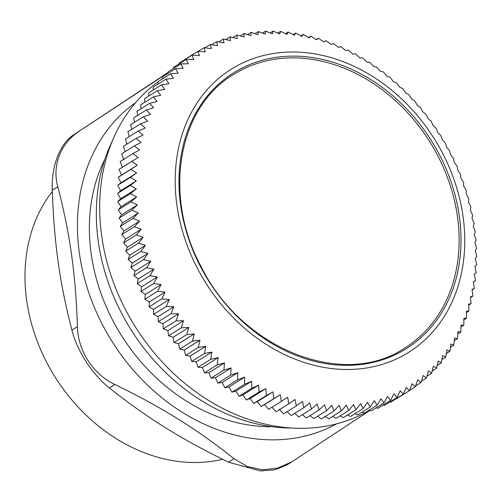 <?xml version="1.0" encoding="UTF-8"?>
<svg xmlns="http://www.w3.org/2000/svg" width="502" height="502" viewBox="0 0 502 502"><rect width="100%" height="100%" fill="white"/><g stroke="black" fill="none" stroke-linecap="round" stroke-linejoin="round"><path stroke-width="0.75" d="M291.637 428.011A189.618 153.336 -122 0 1 98.279 241.462A189.618 153.336 -122 0 1 112.222 141.2M444.609 170.31A161.343 130.476 -122 0 1 404.869 347.968C343.556 389.602 241.65 349.172 201.12 266.618C162.604 195.805 177.821 107.227 233.737 74.396A161.343 130.476 -122 0 1 444.609 170.31M222.574 459.292A164.8 133.268 -122 0 1 26.681 300.378A164.8 133.268 -122 0 1 52.308 191.563M228.492 462.185L260.488 470.945L274.858 469.803L286.749 465.028L292.013 461.733L277.543 468.128L262.351 469.784L247.404 466.527L234.026 458.721L228.492 462.185C181.015 439.024 146.597 417.564 109.417 387.958L114.952 384.494C162.428 407.662 196.847 429.116 234.026 458.721M369.955 410.404L292.013 461.733M71.924 330.096C59.788 283.605 54.109 243.181 52.271 190.245L57.805 186.782C69.941 233.273 75.62 273.697 77.459 326.633L71.924 330.096C77.164 351.08 92.544 374.818 109.417 387.958M168.007 72.796L73.825 134.712C60.02 143.396 51.179 166.181 52.271 190.245M73.825 134.712L168.038 72.501M135.565 102.678A189.618 153.336 58 0 0 111.764 341.009A189.618 153.336 58 0 0 336.484 423.876M57.805 186.782C51.838 165.767 60.679 142.988 79.36 131.248M114.952 384.494C93.203 374.41 77.823 350.672 77.459 326.633M104.905 159.165A175.825 142.185 58 0 0 121.214 335.098A175.825 142.185 58 0 0 272.285 426.731M406.262 387.375L409.35 390.713L412.117 383.735L415.236 386.822L417.777 379.776L420.914 382.624L423.217 375.515L426.367 378.113L428.438 370.959L431.582 373.306L433.421 366.109L436.558 368.204L438.164 360.988L441.283 362.827L442.657 355.592L445.738 357.179L446.887 349.938L449.93 351.268L450.846 344.039L453.839 345.112L454.536 337.902L457.466 338.718L457.937 331.54L460.798 332.104L461.049 324.963L463.829 325.277L463.867 318.186L466.559 318.249L466.383 311.221L468.975 311.039L468.592 304.087L471.077 303.654L470.493 296.789L472.859 296.111L472.081 289.34L474.321 288.43L473.355 281.76L475.457 280.618L474.302 274.067L476.266 272.693L474.936 266.267L476.749 264.673L475.243 258.379L476.9 256.566L475.231 250.416L476.718 248.39L474.892 242.391L476.21 240.163L474.233 234.327L475.375 231.899L473.254 226.239L474.214 223.616L471.962 218.132L472.721 215.327L470.343 210.031L470.914 207.05L468.416 201.942L468.78 198.798L466.182 193.897L466.339 190.591L463.641 185.891L463.584 182.439L460.798 177.959L460.529 174.363L457.661 170.096L457.171 166.375L454.235 162.334L453.519 158.488L450.52 154.679L449.585 150.725L446.535 147.149L445.374 143.095L442.287 139.757L440.888 135.609L437.775 132.515L436.144 128.286L433.006 125.444L431.149 121.145L428.005 118.547L425.909 114.192L422.766 111.846L420.438 107.441L417.3 105.345L414.746 100.902L411.627 99.063L408.835 94.596L405.754 93.014L402.729 88.534L399.686 87.204L396.436 82.717L393.442 81.65L389.966 77.17L387.036 76.354L383.327 71.893L380.466 71.328L376.538 66.904L373.758 66.59L369.616 62.204L366.924 62.141L362.563 57.805L359.972 57.994L355.397 53.72L352.912 54.153L348.131 49.955L345.765 50.627L340.783 46.51L338.543 47.42L333.366 43.398L331.257 44.546L325.892 40.631L323.922 42.005L318.368 38.202L316.555 39.796L310.826 36.119L309.169 37.932L303.264 34.393L301.771 36.42L295.703 33.019L294.385 35.247L288.161 32.002L287.018 34.431L280.643 31.35L279.689 33.967L273.176 31.055L272.41 33.86L265.759 31.124L265.194 34.098L258.417 31.551L258.053 34.694L251.163 32.341L251.006 35.642L244.01 33.49L244.06 36.941L236.963 34.996L237.233 38.585L230.048 36.853L230.537 40.58L223.271 39.062L223.986 42.908L216.651 41.622L217.586 45.575L210.194 44.521L211.361 48.575L203.912 47.753L205.312 51.901L197.826 51.317L199.451 55.546L191.933 55.201L193.797 59.5L186.261 59.405L188.35 63.76L180.808 63.917L183.136 68.322L175.587 68.724L178.147 73.166L170.611 73.825L173.403 78.293L165.892 79.203L168.91 83.683L161.431 84.851L164.681 89.337L157.239 90.762L160.722 95.236L153.33 96.917L157.038 101.373L149.709 103.312L153.631 107.735L146.377 109.925L150.518 114.312L143.34 116.753L147.701 121.089L140.616 123.781L145.185 128.054L138.194 130.991L142.976 135.189L136.092 138.376L141.075 142.493L134.31 145.913L139.487 149.935L132.848 153.599L138.219 157.515L131.712 161.412L137.266 165.208L130.903 169.337L136.638 173.008L130.426 177.357L136.324 180.902L130.269 185.464L136.343 188.865L130.451 193.64L136.676 196.884L130.959 201.867L137.335 204.948L131.794 210.125L138.314 213.043L132.961 218.414L139.612 221.144L134.448 226.697L141.225 229.251L136.262 234.98L143.152 237.333L138.389 243.225L145.392 245.384L140.836 251.439L147.933 253.384L143.591 259.59L150.776 261.322L146.647 267.666L153.913 269.179L150.004 275.654L157.339 276.941L153.65 283.536L161.048 284.596L157.584 291.304L165.032 292.126L161.801 298.935L169.287 299.518L166.281 306.421L173.799 306.76L171.025 313.737L178.561 313.838L176.02 320.885L183.569 320.728L181.26 327.837L188.808 327.436L186.731 334.589L194.268 333.93L192.429 341.122L199.94 340.212L198.334 347.428L205.814 346.261L204.439 353.496L211.882 352.071L210.733 359.306L218.125 357.631L217.209 364.86L224.538 362.927L223.842 370.137L231.102 367.947L230.631 375.126L237.81 372.685L237.559 379.826L244.65 377.134L244.612 384.225L251.602 381.282L251.778 388.31L258.655 385.122L259.038 392.075L265.803 388.648L266.386 395.52L273.025 391.855L273.81 398.626L280.311 394.729L281.283 401.399L287.646 397.277L288.801 403.828L295.013 399.479L296.349 405.905L302.405 401.343L303.905 407.637L309.797 402.861L311.466 409.011L317.182 404.028L319.008 410.021L324.549 404.844L326.526 410.68L331.878 405.309L333.999 410.975L339.157 405.421L341.41 410.906L346.374 405.177L348.752 410.479L353.515 404.581L356.012 409.688L360.561 403.633L363.166 408.54L367.508 402.334L370.206 407.034L374.335 400.69L377.121 405.177L381.031 398.701L383.898 402.962L387.582 396.367L390.518 400.408L393.982 393.7L396.982 397.509L400.213 390.7L403.257 394.277L406.262 387.375M396.649 398.657L409.35 390.713M403.257 394.277L390.556 402.221L389.79 402.008M396.982 397.509L384.281 405.453L383.07 405.07M383.898 402.962L371.198 410.912L369.234 410.109M354.914 413.698L357.506 414.978L370.206 407.034M377.121 405.177L364.421 413.121L362.13 412.086M347.61 414.941L350.465 416.484L363.166 408.54M340.218 415.819L343.305 417.633L356.012 409.688M332.751 416.321L336.051 418.423L348.752 410.479M325.227 416.459L328.71 418.85L341.41 410.906M317.659 416.227L321.299 418.919L333.999 410.975M310.054 415.625L313.825 418.624L326.526 410.68M302.43 414.658L306.308 417.971L319.008 410.021M294.806 413.328L298.765 416.955L311.466 409.011M287.188 411.64L291.204 415.581L303.905 407.637M279.313 409.299L283.649 413.855L296.349 405.905M271.946 407.097L276.1 411.772L288.801 403.828M273.81 398.626L261.109 406.57L264.61 404.556L268.583 409.343L281.283 401.399M264.61 404.556L280.311 394.729M261.109 406.57L257.325 401.675L253.686 403.464L266.386 395.52M257.325 401.675L273.025 391.855M253.686 403.464L250.103 398.475L246.338 400.019L259.038 392.075M250.103 398.475L265.803 388.648M246.338 400.019L242.955 394.948L239.077 396.254L251.778 388.31M242.955 394.948L258.655 385.122M239.077 396.254L235.902 391.108L231.911 392.169L244.612 384.225M235.902 391.108L251.602 381.282M231.911 392.169L228.95 386.954L224.858 387.77L237.559 379.826M228.95 386.954L244.65 377.134M224.858 387.77L222.11 382.505L217.931 383.07L230.631 375.126M222.11 382.505L237.81 372.685M217.931 383.07L215.402 377.768L211.141 378.081L223.842 370.137M215.402 377.768L231.102 367.947M211.141 378.081L208.838 372.748L204.509 372.804L217.209 364.86M208.838 372.748L224.538 362.927M204.509 372.804L202.425 367.451L198.033 367.251L210.733 359.306M202.425 367.451L218.125 357.631M198.033 367.251L196.182 361.892L191.739 361.44L204.439 353.496M196.182 361.892L211.882 352.071M191.739 361.44L190.114 356.081L185.633 355.372L198.334 347.428M190.114 356.081L205.814 346.261M185.633 355.372L184.24 350.032L179.729 349.066L192.429 341.122M184.24 350.032L199.94 340.212M179.729 349.066L178.568 343.751L174.031 342.533L186.731 334.589M178.568 343.751L194.268 333.93M174.031 342.533L173.108 337.256L168.559 335.782L181.26 327.837M173.108 337.256L188.808 327.436M168.559 335.782L167.869 330.554L163.319 328.829L176.02 320.885M167.869 330.554L183.569 320.728M163.319 328.829L162.861 323.658L158.325 321.682L171.025 313.737M162.861 323.658L178.561 313.838M158.325 321.682L158.099 316.58L153.581 314.365L166.281 306.421M158.099 316.58L173.799 306.76M153.581 314.365L153.587 309.339L149.1 306.879L161.801 298.935M153.587 309.339L169.287 299.518M149.1 306.879L149.332 301.947L144.883 299.248L157.584 291.304M149.332 301.947L165.032 292.126M144.883 299.248L145.348 294.417L140.949 291.48L153.65 283.536M145.348 294.417L161.048 284.596M140.949 291.48L141.639 286.761L137.303 283.599L150.004 275.654M141.639 286.761L157.339 276.941M137.303 283.599L138.213 278.999L133.946 275.611L146.647 267.666M138.213 278.999L153.913 269.179M133.946 275.611L135.076 271.143L130.884 267.535L143.591 259.59M135.076 271.143L150.776 261.322M130.884 267.535L132.233 263.205L128.135 259.383L140.836 251.439M132.233 263.205L147.933 253.384M128.135 259.383L129.692 255.204L125.688 251.176L138.389 243.225M129.692 255.204L145.392 245.384M125.688 251.176L127.452 247.153L123.561 242.924L136.262 234.98M127.452 247.153L143.152 237.333M123.561 242.924L125.525 239.071L121.748 234.647L134.448 226.697M125.525 239.071L141.225 229.251M121.748 234.647L123.912 230.97L120.26 226.358L132.961 218.414M123.912 230.97L139.612 221.144M120.26 226.358L122.613 222.863L119.093 218.075L131.794 210.125M122.613 222.863L138.314 213.043M119.093 218.075L121.635 214.768L118.259 209.811L130.959 201.867M121.635 214.768L137.335 204.948M118.259 209.811L120.976 206.705L117.75 201.584L130.451 193.64M120.976 206.705L136.676 196.884M117.75 201.584L120.643 198.685L117.568 193.408L130.269 185.464M120.643 198.685L136.343 188.865M117.568 193.408L120.624 190.722L117.725 185.301L130.426 177.357M120.624 190.722L136.324 180.902M117.725 185.301L120.938 182.835L118.202 177.281L130.903 169.337M120.938 182.835L136.638 173.008M118.202 177.281L121.566 175.035L119.012 169.356L131.712 161.412M121.566 175.035L137.266 165.208M122.519 167.335L120.147 161.544L132.848 153.599M123.787 159.755L121.609 153.863L134.31 145.913M125.155 151.642L123.392 146.32L136.092 138.376M127 144.068L125.494 138.935L138.194 130.991M129.171 136.638L127.916 131.725L140.616 123.781M131.668 129.378L130.639 124.697L143.34 116.753M134.48 122.293L133.676 117.87L146.377 109.925M137.617 115.404L137.008 111.256L149.709 103.312M141.056 108.721L140.629 104.862L153.33 96.917M144.808 102.251L144.538 98.706L157.239 90.762M148.856 96.007L148.73 92.795L161.431 84.851M153.198 90.002L153.192 87.147L165.892 79.203M157.829 84.248L157.91 81.77L170.611 73.825M162.742 78.751L162.886 76.668L175.587 68.724M167.925 73.518L168.107 71.861L180.808 63.917M173.385 68.561L173.56 67.35L186.261 59.405M179.101 63.886L179.233 63.145L191.933 55.201M185.125 59.261L197.826 51.317M198.177 51.342L203.912 47.753M204.86 47.853L210.194 44.521M211.681 44.728L216.651 41.622M218.634 41.967L223.271 39.062M225.712 39.57L230.048 36.853M232.903 37.537L236.963 34.996M240.194 35.874L244.01 33.49M247.58 34.582L251.163 32.341M255.047 33.659L258.417 31.551M262.584 33.113L265.759 31.124M270.176 32.931L273.176 31.055M277.813 33.119L280.643 31.35M285.481 33.684L288.161 32.002M293.168 34.607L295.703 33.019M300.855 35.899L303.264 34.393M308.535 37.55L310.826 36.119M316.197 39.564L318.368 38.202M323.815 41.93L325.892 40.631M473.373 281.923L475.457 280.618M472.137 289.798L474.321 288.43M470.562 297.554L472.859 296.111M468.655 305.166L471.077 303.654M466.421 312.633L468.975 311.039M463.861 319.937L466.559 318.249M460.98 327.059L463.829 325.277M457.78 333.987L460.798 332.104M454.266 340.72L457.466 338.718M450.451 347.233L453.839 345.112M446.322 353.521L449.93 351.268M441.904 359.576L445.738 357.179M437.192 365.381L441.283 362.827M432.191 370.934L436.558 368.204M426.913 376.224L431.582 373.306M421.366 381.244L426.367 378.113M415.543 385.982L420.914 382.624M409.456 390.443L415.236 386.822M376.218 407.768L377.818 408.352L390.518 400.408M369.566 410.247A195.479 158.074 -122 0 1 364.59 413.014M364.408 413.115A195.479 158.074 -122 0 1 344.316 421.586A195.479 158.074 -122 0 1 128.11 314.541A195.479 158.074 -122 0 1 157.904 81.951M159.943 80.502A195.479 158.074 -122 0 1 162.755 78.588M384.275 363.737A167.066 135.101 58 0 0 400.213 97.608A167.066 135.101 58 0 0 175.474 170.918A167.066 135.101 58 0 0 384.275 363.737M446.372 169.532A162.723 131.587 58 0 0 202.57 102.326A162.723 131.587 58 0 0 311.027 360.405A162.723 131.587 58 0 0 446.372 169.532"/></g></svg>
